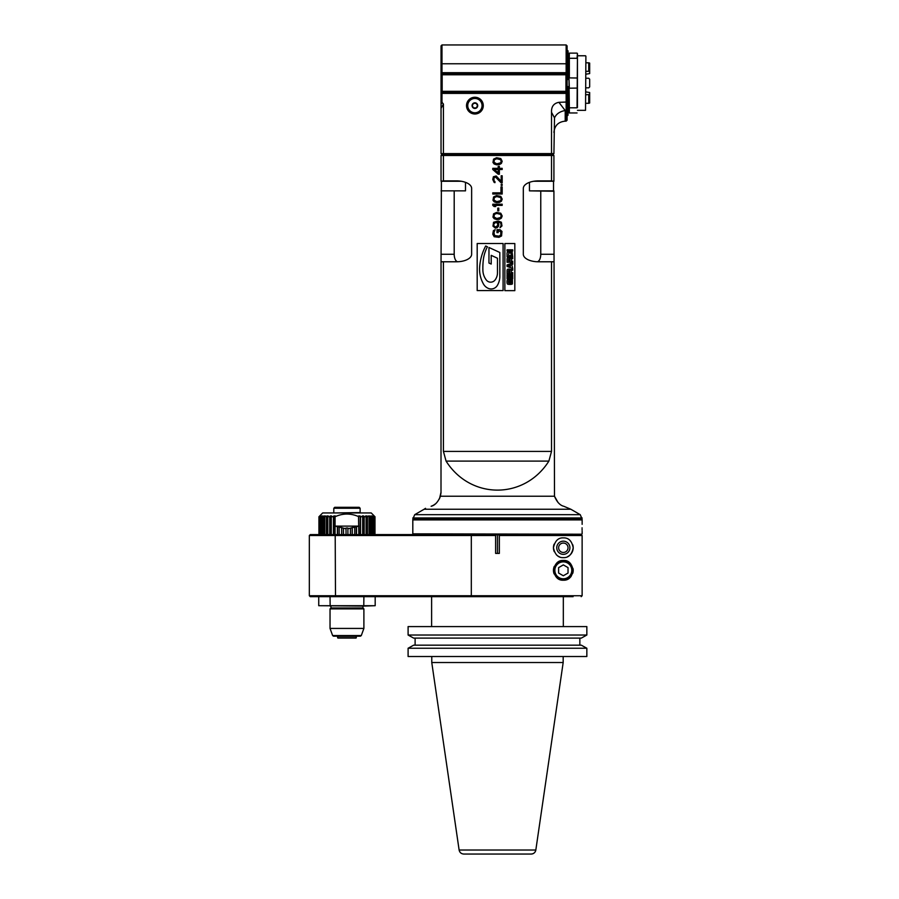 <?xml version="1.0" encoding="UTF-8"?>
<svg xmlns="http://www.w3.org/2000/svg" width="899" height="899" viewBox="0 0 899 899"><rect width="100%" height="100%" fill="white"/><g stroke="black" fill="none" stroke-linecap="round" stroke-linejoin="round"><path stroke-width="1.35" d="M335.496 534.59L310.279 534.59L309.335 535.523L309.335 595.734L582.125 595.734L581.181 596.678L582.125 595.734L582.125 535.523L499.338 535.523A325.101 230.009 90.1 0 0 498.406 534.59L335.496 534.59L335.203 535.523L309.335 535.523M581.181 534.59L582.125 535.523L581.181 534.59L498.406 534.59M420.339 534.208L496.54 534.59A325.46 230.009 -89.9 0 0 495.619 535.523L335.203 535.523L335.496 596.678L573.09 596.678M497.473 553.402L497.473 534.59M495.619 535.523L495.619 553.402L499.338 553.402L499.338 535.523M309.335 595.734L310.279 596.678L335.496 596.678M563.325 552.458A4.709 4.709 0 0 0 567.404 545.401A4.709 4.709 0 0 0 559.257 545.401A4.709 4.709 0 0 0 563.325 552.458M363.893 596.678L363.769 606.083L318.74 605.701L375.186 605.701L375.186 596.678M318.74 605.701L318.74 596.678M330.034 596.678L330.158 606.083M351.104 638.065L342.822 638.065M337.552 636.177L337.934 638.065L355.993 638.065L356.375 636.177M337.552 637.683L356.375 637.683M360.42 636.177L361.297 635.559L332.63 635.559L333.507 636.177L360.409 636.177M332.63 635.559L330.034 628.423L363.893 628.423L361.297 635.559M330.034 628.423L330.034 608.904L330.967 607.96L362.96 607.96L363.893 608.904L330.034 608.904M330.967 607.96L330.967 606.083M363.769 606.083L375.186 605.701M563.325 537.883C568.584 537.647 571.876 540.94 573.202 547.761C571.876 554.571 568.584 557.863 563.325 557.638C558.223 557.874 554.93 554.582 553.447 547.761C554.953 540.906 558.245 537.613 563.325 537.883M563.325 560.459C558.223 560.212 554.93 563.504 553.447 570.337C554.953 577.192 558.245 580.484 563.325 580.215C568.584 580.439 571.876 577.147 573.202 570.337C571.775 563.415 568.483 560.122 563.325 560.459M559.785 556.975A9.878 9.878 0 0 1 556.346 554.739M554.267 551.694A9.878 9.878 0 0 1 554.121 544.176M572.753 544.794A9.878 9.878 0 0 1 572.933 545.479M573.023 545.884A9.878 9.878 0 0 1 573.023 549.626M572.933 550.031A9.878 9.878 0 0 1 567.572 556.672M563.325 554.346A6.585 6.585 0 0 0 569.033 544.468A6.585 6.585 0 0 0 557.627 544.468A6.585 6.585 0 0 0 563.325 554.346M554.121 573.922A9.878 9.878 0 0 1 554.267 566.392M567.089 561.201A9.878 9.878 0 0 1 570.314 563.347M573.045 568.595A9.878 9.878 0 0 1 572.753 573.292M571.067 576.473A9.878 9.878 0 0 1 567.572 579.248M553.919 570.337A9.406 9.406 0 0 1 563.325 560.931A9.406 9.406 0 0 1 572.73 570.337A9.406 9.406 0 0 1 563.325 579.743A9.406 9.406 0 0 1 553.919 570.337M571.786 570.337A8.462 8.462 0 0 1 559.088 577.664A8.462 8.462 0 0 1 559.088 562.999A8.462 8.462 0 0 1 571.786 570.337M563.325 575.765L568.033 573.045L568.033 567.617L563.325 564.898L558.616 567.617L558.616 573.045L563.325 575.765M346.025 528.736L335.102 526.117L358.825 526.117L347.902 528.736L347.902 534.59L347.902 528.005L346.025 528.005L346.025 534.59M343.508 534.59L343.508 528.545M341.766 527.522L341.766 534.59M356.521 534.59L356.521 527.072M356.285 526.376L356.285 534.59M374.984 534.59L374.984 516.711L374.051 515.981A27.296 4.27 -90 0 0 373.759 515.981L374.49 516.711L373.197 515.981A27.296 8.439 -90 0 0 372.613 515.981L373.321 516.711L371.703 515.981A27.296 12.395 -90 0 0 370.849 515.981L371.501 516.711L369.59 515.981A27.296 16.047 -90 0 0 368.478 515.981L369.073 516.711L366.916 515.981A27.296 19.306 -90 0 0 365.59 515.981L366.107 516.711L364.196 516.711L363.758 515.981A27.296 22.082 -90 0 0 362.241 515.981L362.668 516.711L360.521 516.711L360.184 515.981A27.296 24.318 -90 0 0 358.51 515.981L358.847 534.59M335.08 534.59L335.08 516.723C343.002 513.172 350.925 513.172 358.847 516.723M318.943 516.711L318.943 534.59L318.943 516.711L319.875 515.981A27.296 4.27 90 0 1 320.168 515.981L319.437 516.711L320.729 515.981A27.296 8.439 90 0 1 321.314 515.981L320.606 516.711L322.224 515.981A27.296 12.395 90 0 1 323.078 515.981L322.426 516.711L324.337 515.981A27.296 16.047 90 0 1 325.449 515.981L324.854 516.711L327.011 515.981A27.296 19.306 90 0 1 328.337 515.981L327.82 516.711L329.731 516.711L330.169 515.981A27.296 22.082 90 0 1 331.686 515.981L331.259 516.711L333.405 516.711L333.743 515.981A27.296 24.318 90 0 1 335.417 515.981L335.08 516.723M337.406 527.072L337.406 534.59M337.642 526.376L337.642 534.59M339.204 534.59L339.204 527.657M341.654 528.241L341.654 534.59M333.743 515.981L333.743 534.59M319.684 515.959L322.696 512.947L371.231 512.947L374.242 515.981M374.782 534.59L374.782 516.711M374.49 516.711L374.49 534.59M373.905 534.59L373.905 516.711M373.197 515.981L373.197 516.588M373.321 516.711L373.321 534.59M372.355 534.59L372.355 516.711M371.703 515.981L371.703 534.59M371.501 516.711L371.501 534.59M370.186 534.59L370.186 516.711M369.59 515.981L369.59 534.59M369.073 516.711L369.073 534.59M367.444 534.59L367.444 516.711M366.916 515.981L366.916 534.59M366.107 516.711L366.107 534.59M364.196 534.59L364.196 516.711M363.758 515.981L363.758 534.59M362.668 516.711L362.668 534.59M360.521 534.59L360.521 516.711M360.184 515.981L360.184 534.59M319.145 516.711L319.145 534.59M319.437 534.59L319.437 516.711M320.022 516.711L320.022 534.59M320.729 515.981L320.729 516.588M320.606 534.59L320.606 516.711M321.572 516.711L321.572 534.59M322.224 515.981L322.224 534.59M322.426 534.59L322.426 516.711M323.741 516.711L323.741 534.59M324.337 515.981L324.337 534.59M324.854 534.59L324.854 516.711M326.483 516.711L326.483 534.59M327.011 515.981L327.011 534.59M327.82 534.59L327.82 516.711M329.731 516.711L329.731 534.59M330.169 515.981L330.169 534.59M331.259 534.59L331.259 516.711M333.405 516.711L333.405 534.59M334.17 512.947L360.128 512.576L360.128 508.25L333.799 508.25L334.731 507.306L359.195 507.306L360.128 508.25M354.723 527.657L354.723 534.59M352.273 534.59L352.273 528.241M352.161 527.522L352.161 534.59M350.419 528.545L350.419 534.59M424.362 596.678L570.854 596.678M431.767 656.506L431.767 662.518L459.119 850.027C459.681 852.51 461.232 853.859 463.772 854.05L531.174 854.05A4.709 4.709 90 0 0 535.826 850.027L535.826 850.027C535.276 852.51 533.725 853.859 531.174 854.05M431.767 662.518L563.179 662.518L563.179 656.506M408.101 648.246L408.101 656.506L586.845 656.506L586.845 648.246L408.101 648.246L413.641 645.167L581.305 645.167L586.845 648.246M415.113 645.167L415.113 638.11M413.641 638.11L408.101 635.031L408.101 626.592L586.845 626.592L586.845 635.031L581.305 638.11L413.641 638.11M579.844 638.11L579.844 645.167M408.101 635.031L586.845 635.031M431.621 596.678L431.621 626.592M581.765 534.208L412.81 533.837L581.765 534.208M412.81 519.914L582.136 519.914L412.81 519.914L412.81 533.837M582.069 527.814C582.136 523.566 582.136 523.566 582.069 527.814C582.136 532.062 582.136 532.062 582.069 527.814L582.069 528.196M582.08 529.163L582.102 530.219M580.26 514.689L582.136 519.161L412.81 519.161L414.697 514.689L424.103 509.25L570.854 509.25L580.26 514.689L414.697 514.689M570.854 509.25L563.819 506.283C560.032 505.384 556.919 502.024 554.481 496.226L557.998 502.44M439.465 498.833L441.038 492.135L440.465 496.226C438.038 502.024 434.925 505.384 431.127 506.283C423.834 508.935 423.834 508.935 431.127 506.283L433.172 505.362M433.689 505.069L435.307 503.957M436.004 503.361L436.611 502.788M440.465 496.226L554.481 496.226L553.919 190.858L529.455 190.858L529.455 182.351M553.919 180.879L553.919 155.482L551.514 155.482L551.514 180.879L553.919 181.261L533.714 181.261M553.919 155.482L552.975 154.538L553.919 153.605L554.503 117.848C556.346 113.892 559.908 111.454 565.201 110.521L565.201 121.151C558.346 121.815 554.593 125.579 553.919 132.434M461.243 181.261L441.038 181.261L443.432 180.879L443.432 155.482L551.514 155.482A474.301 335.383 -0 0 0 551.02 154.538L552.975 154.538M441.038 180.879L441.038 155.482L441.971 154.538L551.02 154.538A474.279 335.372 180 0 0 551.514 153.605L553.919 153.605M551.514 180.879L538.422 180.879A15.103 7.529 180 0 0 523.319 188.408L523.319 254.26A15.103 7.529 180 0 0 538.422 261.778L553.919 261.778M537.287 261.766A7.529 3.753 90 0 0 540.76 254.26L553.919 254.26M540.76 191.229L540.76 254.26M548.884 461.097L446.073 461.097C470.559 499.788 524.387 499.788 548.884 461.097L551.514 451.422L551.514 261.778M446.073 461.097L443.432 451.422L443.432 261.778L456.523 261.778A15.103 7.529 0 0 0 471.638 254.26L471.638 188.408A15.103 7.529 0 0 0 456.523 180.879L443.432 180.879M441.004 493.135L441.038 261.778L443.432 261.778M441.038 261.778L441.409 180.879M441.971 154.538L441.038 153.605L441.038 92.451L441.971 93.395L441.971 102.329L441.038 103.542M441.038 153.605L551.514 153.605L551.514 112.308L554.503 117.848M567.089 102.014L567.089 120.208L566.145 121.151L566.145 93.395L567.089 92.451L567.089 102.014L558.897 102.329L565.201 110.521M551.514 112.308C551.267 106.633 553.739 103.306 558.897 102.329M441.038 155.482L443.432 155.482A474.335 335.406 180 0 1 443.926 154.538A474.279 335.372 -0 0 1 443.432 153.605L443.432 104.026L441.971 102.329M566.145 93.395L441.971 93.395M474.897 97.249A8.372 8.372 0 0 1 482.145 109.813A8.372 8.372 0 0 1 467.649 109.813A8.372 8.372 0 0 1 474.897 97.249M566.145 44.95L441.971 44.95L441.971 63.762L566.145 63.762L566.145 44.95L567.089 45.894L567.089 92.451L565.954 91.327L442.162 91.327L441.038 92.451L441.038 73.639L442.162 74.774L565.954 74.774L567.089 73.639L566.145 72.695L566.145 63.762L567.089 64.076M567.089 73.639L441.038 73.639L441.038 45.894L441.971 44.95M566.145 72.695L441.971 72.695L441.038 73.639M565.954 74.774L565.954 91.327M567.089 92.451L441.038 92.451M442.196 102.329L441.038 104.385L441.038 108.397L443.432 104.026M442.162 91.327L442.162 74.774M477.189 290.579L503.092 290.579L503.092 243.517L477.189 243.517L477.189 290.579M504.867 290.647L514.824 290.647L514.824 243.539L504.867 243.539L504.867 290.647M499.979 229.683L496.978 229.683L496.978 232.616L498.181 232.616L498.181 230.852L500.777 231.639L500.777 234.976L498.979 236.145L494.574 235.56L493.978 232.425L495.169 229.683L493.371 230.661L492.776 234.19L494.169 236.74L498.979 237.325L501.575 235.954L501.979 231.448L499.979 229.683M499.979 227.717L501.979 225.952L501.384 222.233L498.181 221.053L493.573 222.233L492.978 226.155L495.371 228.11L497.181 227.717L498.574 226.155L498.776 224.188L497.776 222.042L500.574 222.817L501.181 225.177L499.979 227.717M496.574 219.491L499.372 219.289L501.384 218.12L502.181 215.962L500.777 213.22L496.574 212.434L493.573 213.805L492.978 217.142L494.169 218.704L496.574 219.491M498.776 208.118L497.776 208.118L497.776 210.872L498.776 210.872L498.776 208.118M502.181 204.208L492.776 204.208L492.776 205.377L494.169 206.556L495.776 206.556L494.371 205.377L502.181 205.377L502.181 204.208M496.574 202.635L499.372 202.444L501.384 201.264L502.181 199.106L500.777 196.364L496.574 195.577L493.573 196.948L492.978 200.286L494.169 201.848L496.574 202.635M492.776 194.015L502.181 194.015L502.181 186.958L500.979 186.958L500.979 192.835L492.776 192.835L492.776 194.015M502.181 184.407L501.181 184.407L501.181 185.385L502.181 185.385L502.181 184.407M501.181 182.845L502.181 182.845L502.181 175.788L501.181 175.788L501.181 181.272L496.181 175.979L493.371 176.766L492.776 179.508L494.169 182.452L494.978 182.643L494.978 181.665L493.978 180.688L493.978 177.946L495.371 176.957L501.181 182.845M492.776 169.518L498.181 174.215L499.372 174.215L499.372 169.518L502.181 169.518L502.181 168.338L499.372 168.338L499.372 166.382L498.181 166.382L498.181 168.338L492.776 168.338L492.776 169.518M496.574 164.809L499.372 164.618L501.384 163.438L502.181 161.281L500.777 158.539L496.574 157.752L493.573 159.123L492.978 162.461L494.169 164.023L496.574 164.809M454.197 191.229L454.197 254.26A7.529 3.753 -90 0 0 457.658 261.766M465.491 182.351L465.491 190.858L441.038 190.858L465.491 190.858M488.966 263.025L488.966 247.483L499.822 252.484L499.822 276.454A17.542 17.542 0 0 1 497.349 285.433A7.214 7.214 0 0 1 488.505 288.455A9.934 9.934 0 0 1 483.527 284.129A30.173 30.173 0 0 1 479.65 267.048A53.311 53.311 0 0 1 485.685 245.978L487.427 246.775A37.061 37.061 0 0 0 483.314 260.013A70.459 70.459 0 0 0 482.898 270.543A16.519 16.519 0 0 0 486.325 280.027A5.495 5.495 0 0 0 495.034 280.027A11.766 11.766 0 0 0 497.473 272.846L497.473 258.238L491.202 255.35L491.202 264.048L488.966 263.025M508.452 281.443A13.519 1.36 72.2 0 1 508.531 280.881A13.507 1.36 -107.8 0 0 508.452 281.443L508.452 281.904A19.924 2.304 -70.5 0 0 508.733 283.05A19.935 2.304 109.5 0 1 508.452 281.904M508.733 283.05A45.152 3.652 159.1 0 0 509.789 283.241L511.104 283.016L511.317 281.78A49.512 2.506 104.3 0 0 511.126 280.769A131.647 8.844 128.9 0 0 510.632 280.623L510.632 281.983L509.508 281.983L509.508 279.454L510.104 279.454A146.987 6.855 164.9 0 1 512.419 279.904L512.396 283.904A368.938 12.114 -163.2 0 1 510.025 284.399A340.721 9.822 166.6 0 1 507.497 284.039A66.414 5.54 -71.1 0 1 507.002 281.881A78.348 4.888 -105.6 0 1 507.294 279.96A233.189 10.226 -158.7 0 1 509.036 279.51L508.531 280.881M512.711 278.757L507.058 278.757L507.058 274.577L508.362 274.577L508.362 277.6L509.137 277.6L509.137 274.734L510.351 274.734L510.351 277.6L511.407 277.6L511.407 274.577L512.711 274.577L512.711 278.757M512.711 273.757L507.058 273.757L507.058 270.745A102.688 9.372 -124.4 0 1 507.396 269.464A49.715 4.967 -156.7 0 1 508.946 269.071L509.991 269.217A75.527 7.102 136.9 0 1 510.497 269.869L512.711 269.071L512.711 270.206L511.452 270.408A6.057 1.438 51.7 0 0 511.295 270.857L511.295 272.599L512.711 272.599L512.711 273.757M508.632 270.385A12.114 1.517 -156.1 0 1 509.194 270.228A12.114 1.517 -156.1 0 0 508.632 270.385A5.36 0.674 78.5 0 0 508.519 271.195L508.519 272.599L509.845 272.599L509.711 270.341A3.663 0.775 159.2 0 0 509.194 270.228A3.663 0.775 159.2 0 1 509.711 270.341M512.711 268.486L507.058 266.419L507.058 264.958L512.711 262.89L512.711 264.205L511.733 264.531L512.711 268.486M510.441 266.34L510.441 264.98L508.474 265.654L510.441 266.34M512.711 262.283L507.058 262.283L507.058 259.26A102.767 9.372 -124.4 0 1 507.396 257.991A49.715 4.967 -156.7 0 1 508.946 257.586L509.991 257.743A75.595 7.102 136.9 0 1 510.497 258.384L512.711 257.586L512.711 258.732L511.452 258.923A6.057 1.438 51.7 0 0 511.295 259.373L511.295 261.126L512.711 261.126L512.711 262.283M508.632 258.912A12.114 1.517 -156.1 0 1 509.194 258.755A12.103 1.517 -156.1 0 0 508.632 258.912A5.372 0.674 78.5 0 0 508.519 259.721L508.519 261.126L509.845 261.126L509.711 258.856A3.663 0.775 159.2 0 0 509.194 258.755A3.652 0.775 159.2 0 1 509.711 258.856M512.711 256.777L507.058 256.777L507.058 253.316A97.081 9.08 -129.4 0 1 507.733 252.023L509.947 251.787A454.13 13.092 163.9 0 1 512.115 252.068L512.711 256.777M511.25 255.619L510.935 253.046A8.26 1.023 168.5 0 0 509.89 252.945A47.535 2.382 -167.4 0 0 508.8 253.069L508.519 255.619L511.25 255.619M507.058 250.967L507.058 249.81L512.711 249.81L512.711 250.967L507.058 250.967M495.978 222.233L497.574 223.413L497.776 225.368L495.574 227.132L493.978 225.952L493.776 223.997L495.978 222.233M496.776 218.513L493.978 216.94L494.371 214.389L496.776 213.411L500.574 214.389L501.181 215.962L500.574 217.536L496.776 218.513M496.776 201.657L493.978 200.084L494.371 197.544L496.776 196.555L500.574 197.544L501.181 199.106L500.574 200.679L496.776 201.657M498.181 172.844L494.371 169.518L498.181 169.518L498.181 172.844M496.776 163.832L493.978 162.258L494.371 159.719L496.776 158.741L500.574 159.719L501.181 161.281L500.574 162.854L496.776 163.832M441.971 72.695L441.971 63.762L441.038 64.076M588.721 71.313L589.665 71.617L589.665 63.087L588.721 62.795L588.721 71.313L585.901 71.313M589.665 71.617L589.665 73.583L585.901 74.201M585.901 94.788L589.665 94.485L589.665 92.518L585.901 91.889M585.901 78.247L588.721 78.247L589.665 79.168L589.665 86.922L588.721 87.844L585.901 87.844M588.721 94.788L588.721 103.306L585.901 103.306M588.721 103.306L589.665 103.003L589.665 94.485M585.901 56.143L585.53 110.33L585.901 56.143M577.439 78.022L569.348 77.898L569.348 58.289L577.057 58.289L577.439 53.513L577.439 107.554M568.966 88.08L569.348 107.813L568.966 78.022L569.348 88.203L577.439 88.08M577.439 58.536L577.057 107.813L569.348 107.813L569.348 112.959L577.057 112.959M568.966 78.022L569.348 53.131L577.057 53.131M569.348 112.959L568.966 102.846M568.966 58.536L568.966 53.513M588.721 62.795L585.901 62.795M567.089 115.578L567.865 115.387M568.033 115.196L567.865 86.551L567.651 115.578M567.651 86.765L567.089 86.765M567.089 79.337L568.033 79.382L568.033 50.895M567.865 50.715L567.651 79.337M567.651 50.524L567.089 50.524M567.089 86.338L567.865 86.551M567.089 79.753L567.865 79.55M466.907 105.621A8.001 8.001 0 0 1 474.897 97.631A8.001 8.001 0 0 1 482.898 105.621A8.001 8.001 0 0 1 474.897 113.622A8.001 8.001 0 0 1 466.907 105.621M467.379 105.621A7.529 7.529 0 0 1 474.897 98.103A7.529 7.529 0 0 1 482.426 105.621A7.529 7.529 0 0 1 474.897 113.15A7.529 7.529 0 0 1 467.379 105.621M474.897 98.474A7.147 7.147 0 0 1 481.089 109.195A7.147 7.147 0 0 1 468.705 109.195A7.147 7.147 0 0 1 474.897 98.474M477.717 105.621A2.821 2.821 0 0 0 473.492 103.183A2.821 2.821 0 0 0 473.492 108.071A2.821 2.821 0 0 0 477.717 105.621M477.571 105.689L476.256 103.273L473.537 103.273L472.189 105.621L473.537 107.981L476.256 107.981L477.571 105.554M473.503 107.914L476.29 107.914M476.29 103.34L473.503 103.34M553.537 180.879L553.537 191.229L529.455 190.858M471.312 596.678L471.312 534.59M459.119 850.027L535.826 850.027L563.179 662.518M582.136 517.948L412.821 517.948M551.514 451.422L443.432 451.422M441.038 254.26L454.197 254.26M363.893 608.904L363.893 628.423M362.96 606.083L362.96 607.96M333.799 512.576L333.799 508.25M563.325 626.592L563.325 596.678M582.136 519.914L582.136 524.331M582.136 531.298L582.136 533.837M425.519 508.328L424.103 509.25M566.145 121.151L565.201 121.151M577.439 110.33L585.53 110.33M577.439 55.772L585.53 55.772M568.932 112.544L568.033 110.33M568.033 55.772L568.932 53.547"/></g></svg>
